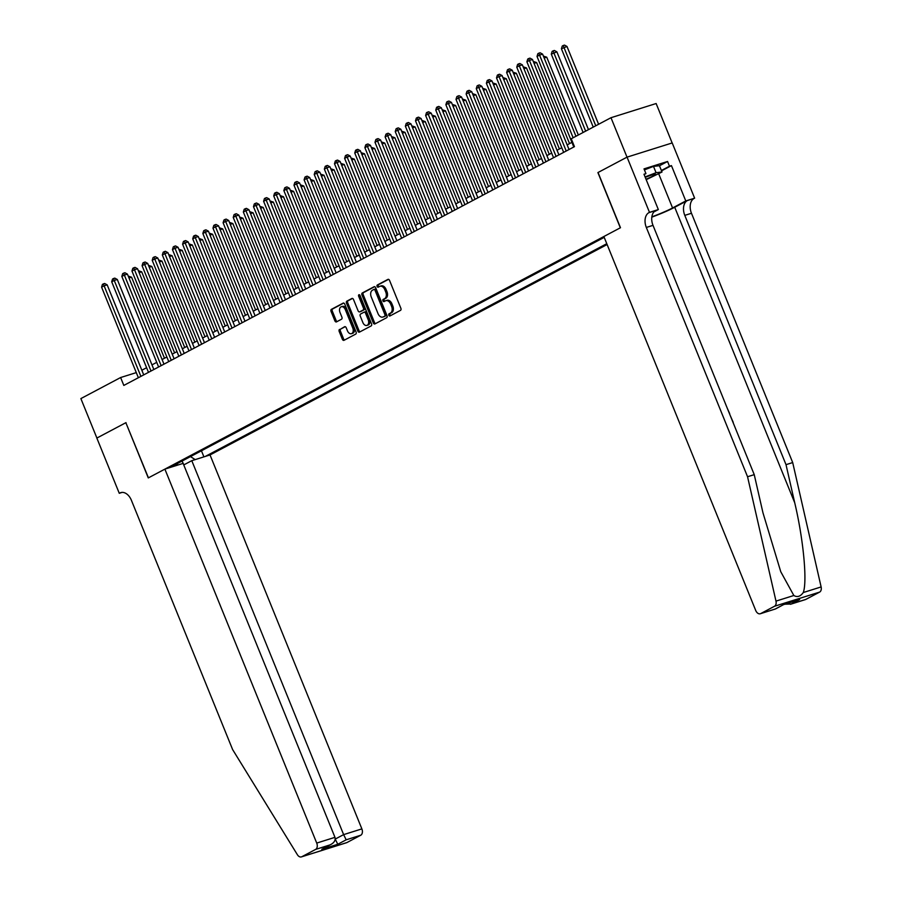 <?xml version="1.0" encoding="UTF-8"?>
<svg xmlns="http://www.w3.org/2000/svg" width="902" height="902" viewBox="0 0 902 902"><rect width="100%" height="100%" fill="white"/><g stroke="black" fill="none" stroke-linecap="round" stroke-linejoin="round"><path stroke-width="1.35" d="M388.807 315.249A1.173 0.778 -107.4 0 0 389.946 315.971L400.511 310.367A1.68 1.116 -107.4 0 0 400.871 308.292L389.551 280.421A1.68 1.116 -107.4 0 0 388.052 279.338A1.68 1.116 -107.4 0 0 387.928 279.394L377.363 284.987A1.173 0.778 -107.4 0 0 378.242 287.163L379.618 286.43A5.367 3.563 -107.4 0 1 380.013 286.261A5.367 3.563 -107.4 0 1 384.804 289.7L385.752 292.034A5.367 3.563 -107.4 0 1 384.579 298.675L383.215 299.396A1.173 0.778 -107.4 0 0 384.094 301.561L385.458 300.84A5.367 3.563 -107.4 0 1 385.864 300.67A5.367 3.563 -107.4 0 1 390.656 304.109L391.603 306.432A5.367 3.563 -107.4 0 1 390.431 313.073L389.066 313.795A1.173 0.778 -107.4 0 0 388.807 315.249M385.864 300.67L387.082 300.287A5.367 3.563 -107.4 0 1 391.874 303.726L392.821 306.049A5.367 3.563 -107.4 0 1 391.648 312.69L390.284 313.411A1.173 0.778 -107.4 0 0 390.656 315.587M388.525 279.338L378.592 284.604A1.173 0.778 -107.4 0 0 378.964 286.78M380.013 286.261L381.242 285.878A5.367 3.563 -107.4 0 1 386.022 289.317L386.969 291.65A5.367 3.563 -107.4 0 1 385.797 298.291L384.432 299.013A1.173 0.778 -107.4 0 0 384.816 301.189M339.569 329.388A1.68 1.116 -107.4 0 0 339.197 331.462L342.377 339.287A1.68 1.116 -107.4 0 0 343.876 340.358A1.68 1.116 -107.4 0 0 344 340.313L355.726 334.101A1.68 1.116 -107.4 0 0 356.087 332.026L344.767 304.143A1.68 1.116 -107.4 0 0 343.279 303.072A1.68 1.116 -107.4 0 0 343.155 303.117L331.417 309.341A1.68 1.116 -107.4 0 0 331.057 311.415L334.89 320.864A1.68 1.116 -107.4 0 0 336.39 321.935A1.68 1.116 -107.4 0 0 336.514 321.879L341.531 319.218A1.68 1.116 -107.4 0 0 341.903 317.143L339.998 312.464A4.487 2.977 -107.4 0 1 341.306 306.77A4.487 2.977 -107.4 0 1 345.319 309.645L352.761 328.001A4.487 2.977 -107.4 0 1 351.453 333.684A4.487 2.977 -107.4 0 1 347.45 330.808L346.21 327.753A1.68 1.116 -107.4 0 0 344.711 326.682A1.68 1.116 -107.4 0 0 344.587 326.738L340.787 329.005A1.68 1.116 -107.4 0 0 340.415 331.079L343.594 338.904A1.68 1.116 -107.4 0 0 344.62 339.975M126.009 422.621L96.897 438.045L80.876 398.594L120.62 377.532L123.822 385.425L574.45 146.654L571.248 138.761L610.992 117.711L627.014 157.151L597.902 172.575L620.328 227.8L148.435 477.846L125.852 422.7L148.278 477.925L164.886 469.119L316.726 843.077L334.969 837.338L183.129 463.391L164.886 469.119M373.293 322.905A1.68 1.116 -107.4 0 0 374.781 323.987A1.68 1.116 -107.4 0 0 374.916 323.931L386.642 317.718A1.68 1.116 -107.4 0 0 387.003 315.644L375.683 287.761A1.68 1.116 -107.4 0 0 374.183 286.689A1.68 1.116 -107.4 0 0 374.059 286.746L362.333 292.958A1.68 1.116 -107.4 0 0 361.973 295.033L373.293 322.905L374.51 322.521A1.68 1.116 -107.4 0 0 375.536 323.604M371.184 325.904L359.458 332.116A1.68 1.116 -107.4 0 1 359.323 332.173A1.68 1.116 -107.4 0 1 357.835 331.102L346.515 303.219A1.68 1.116 -107.4 0 1 346.875 301.144L351.893 298.483A1.68 1.116 -107.4 0 1 352.017 298.438A1.68 1.116 -107.4 0 1 353.516 299.509L358.105 310.818A1.68 1.116 -107.4 0 0 359.605 311.889A1.68 1.116 -107.4 0 0 359.729 311.833L363.066 310.074A1.68 1.116 -107.4 0 0 363.427 307.999L358.646 296.228A1.173 0.778 -107.4 0 1 360.045 295.484L371.545 323.829A1.68 1.116 -107.4 0 1 371.184 325.904M183.749 464.925L191.788 460.674L210.031 454.946L607.125 244.532M205.273 456.435L606.775 243.687M604.216 237.373L169.644 467.631M672.148 142.967L656.137 103.527L610.992 117.711M136.292 372.616L120.62 377.532M571.913 142.358L567.155 144.884M561.788 147.725L557.019 150.251M551.663 153.092L546.894 155.618M541.538 158.459L536.769 160.984M531.413 163.826L526.644 166.351M521.288 169.193L516.519 171.718M511.152 174.56L506.394 177.085M501.027 179.915L496.269 182.441M490.902 185.282L486.144 187.808M480.777 190.649L476.008 193.175M470.652 196.016L465.883 198.541M460.527 201.383L455.758 203.908M450.402 206.75L445.633 209.275M440.266 212.117L435.508 214.642M430.141 217.483L425.383 220.009M420.016 222.85L415.258 225.365M409.891 228.206L405.122 230.732M399.766 233.573L394.997 236.099M389.641 238.94L384.872 241.465M379.517 244.307L374.747 246.832M369.392 249.674L364.622 252.199M359.255 255.04L354.497 257.566M349.13 260.407L344.372 262.933M339.005 265.774L334.247 268.3M328.88 271.141L324.111 273.656M318.756 276.497L313.986 279.022M308.631 281.864L303.861 284.389M298.506 287.231L293.736 289.756M288.369 292.598L283.611 295.123M278.244 297.964L273.486 300.49M268.12 303.331L263.361 305.857M257.995 308.698L253.225 311.224M247.87 314.065L243.1 316.591M237.745 319.432L232.975 321.946M227.62 324.788L222.85 327.313M217.483 330.155L212.725 332.68M207.359 335.521L202.6 338.047M197.234 340.888L192.476 343.414M187.109 346.255L182.339 348.781M176.984 351.622L172.214 354.148M166.859 356.989L162.089 359.515M156.734 362.356L151.964 364.882M146.609 367.712L141.839 370.237M177.006 465.319L177.559 463.436M190.48 456.592L195.182 459.603M201.439 450.786L203.908 456.863M183.907 464.846L182.046 461.057M374.657 286.689L363.551 292.575A1.68 1.116 -107.4 0 0 363.19 294.65L374.51 322.521M384.669 316.128A1.173 0.778 -107.4 0 0 384.917 314.674L374.984 290.207A1.173 0.778 -107.4 0 0 373.845 289.486L372.413 290.252A5.367 3.563 -107.4 0 0 371.241 296.893L378.028 313.625A5.367 3.563 -107.4 0 0 382.82 317.064A5.367 3.563 -107.4 0 0 383.226 316.895L385.887 315.745A1.173 0.778 -107.4 0 0 386.146 314.291L384.917 314.674M374.026 289.429L375.074 289.102A1.173 0.778 -107.4 0 1 376.202 289.824L386.146 314.291M382.82 317.064L384.038 316.681A5.367 3.563 -107.4 0 0 384.444 316.512L383.226 316.895M385.887 315.745L384.444 316.512M352.49 298.438L348.093 300.761A1.68 1.116 -107.4 0 0 347.732 302.835L359.052 330.718A1.68 1.116 -107.4 0 0 360.078 331.789M360.699 311.54A1.68 1.116 -107.4 0 0 360.823 311.506A1.68 1.116 -107.4 0 0 360.958 311.449L364.284 309.69A1.68 1.116 -107.4 0 0 364.645 307.616L359.864 295.845L358.646 296.228M359.751 295.022A1.173 0.778 -107.4 0 0 359.864 295.845M362.875 322.544A4.487 2.977 -107.4 0 0 366.877 325.419A4.487 2.977 -107.4 0 0 368.196 319.725L365.569 313.265A1.68 1.116 -107.4 0 0 364.07 312.193A1.68 1.116 -107.4 0 0 363.946 312.239L360.608 314.009A1.68 1.116 -107.4 0 0 360.248 316.083L362.875 322.544M366.877 325.419L368.095 325.036A4.487 2.977 -107.4 0 0 369.414 319.342L368.196 319.725M364.205 312.16L365.163 311.855A1.68 1.116 -107.4 0 1 365.287 311.81A1.68 1.116 -107.4 0 1 366.787 312.881L369.414 319.342M345.184 326.682L340.787 329.005M351.453 333.684L352.671 333.3A4.487 2.977 -107.4 0 0 353.99 327.618L352.761 328.001M341.306 306.77L342.534 306.387A4.487 2.977 -107.4 0 1 346.537 309.262L353.99 327.618M343.741 303.072L332.635 308.958A1.68 1.116 -107.4 0 0 332.274 311.032L336.108 320.481A1.68 1.116 -107.4 0 0 337.134 321.552M598.601 124.273L566.997 46.464L561.416 48.764L593.234 127.114M595.771 125.773L563.953 47.423L563.276 45.483L564.494 45.1L566.997 46.464M561.416 48.764L562.262 46.025L563.276 45.483M575.961 136.27L542.598 54.131L539.554 55.09L573.131 137.769M537.017 56.431L537.863 53.68L538.877 53.15L539.554 55.09L537.017 56.431L573.796 147.003M538.877 53.15L540.095 52.767L542.598 54.131M646.012 179.227A11.117 1.015 157.9 0 0 648.707 178.089A11.117 1.015 157.9 0 0 655.235 174.221A11.117 1.015 157.9 0 0 645.257 177.356M644.423 169.88L653.499 166.396L659.441 165.709L662.012 172.011L646.193 179.678M645.077 176.927L656.07 172.699L662.012 172.011M653.499 166.396L656.07 172.699M651.808 217.145A22.279 2.03 157.9 0 0 674.73 207.268L687.392 200.56L694.63 198.169L672.204 142.944L627.059 157.128L598.049 172.496L620.475 227.721L603.866 236.527L755.718 610.474A5.13 3.405 -107.4 0 0 760.285 613.755A5.13 3.405 -107.4 0 0 760.679 613.597L774.491 606.268A5.13 3.405 -107.4 0 0 775.979 601.115L747.555 476.752L646.328 227.451A11.974 7.949 72.6 0 1 648.933 212.646L649.485 212.353L627.059 157.128M747.555 476.752L754.241 474.644L762.957 512.776L780.76 571.721L793.839 595.5C797.255 597.519 800.401 596.526 803.276 592.535C807.425 581.519 803.389 539.148 794.73 502.797L786.014 464.665L684.787 215.364A11.974 7.949 72.6 0 1 687.392 200.56M786.014 464.665L792.7 462.568L691.473 213.267A11.974 7.949 72.6 0 1 694.066 198.463M648.933 212.646L655.607 210.549A11.974 7.949 72.6 0 0 653.003 225.353L754.241 474.644M760.679 613.597L775.258 609.019L783.658 604.566L799.646 599.548L791.234 604.002L805.813 599.413L819.636 592.095L774.491 606.268M803.276 592.535L821.124 586.931L792.7 462.568M649.485 212.353L658.336 209.568L643.983 174.233L645.933 173.612L644.118 174.571M659.475 165.765L667.559 161.481L644.017 168.877L645.933 173.612M667.559 161.481L669.476 166.216L671.438 165.607L685.779 200.954L694.63 198.169M651.853 216.818A19.235 1.759 157.9 0 0 672.565 207.956L685.779 200.954M658.336 209.568L653.916 211.914M821.124 586.931A5.13 3.405 72.6 0 1 819.636 592.095M805.813 599.413A5.13 3.405 72.6 0 1 805.43 599.582A5.13 3.405 72.6 0 1 805.024 599.661M671.438 165.607L661.538 170.85M661.391 170.501L669.476 166.216M775.258 609.019L760.285 613.755M783.658 604.566L775.325 609.03M799.646 599.548L797.966 600.067M791.234 604.002L784.887 604.216M719.762 389.743L721.318 393.576M725.535 403.972L726.11 405.381M722.536 396.564L723.1 397.974M727.339 408.403L729.673 413.59M733.225 422.328L730.214 415.472M122.176 492.379L119.267 493.293L96.841 438.068L125.852 422.7M210.031 454.946L361.871 828.893A5.13 3.405 72.6 0 1 360.755 835.229L346.932 842.558A5.13 3.405 72.6 0 1 346.548 842.716L301.403 856.9A5.13 3.405 -107.4 0 1 297.378 854.701L232.626 749.585L131.399 500.283A11.974 7.949 -107.4 0 0 120.721 492.627A11.974 7.949 -107.4 0 0 119.819 492.999L119.267 493.293M360.755 835.229L346.176 839.818L337.776 844.272L321.788 849.289L330.2 844.836L315.621 849.413L301.798 856.742L346.932 842.558M191.788 460.674L343.628 834.621L361.871 828.893M315.621 849.413A5.13 3.405 -107.4 0 0 316.726 843.077M346.176 839.818L343.628 834.621L335.228 839.074L337.776 844.272M321.788 849.289L330.2 844.836C334.112 842.874 335.702 840.371 334.969 837.338M588.476 129.64L556.872 51.831L551.291 54.131L583.109 132.481M585.646 131.14L553.828 52.79L553.152 50.85L554.369 50.467L556.872 51.831M551.291 54.131L552.137 51.38L553.152 50.85M578.351 135.007L546.747 57.198L544.177 57.999M543.399 56.093L546.747 57.198M569.534 143.621L536.622 62.554L534.052 63.365M533.274 61.46L536.622 62.554M559.409 148.988L526.497 67.921L523.927 68.732M523.149 66.827L526.497 67.921M569.038 149.529L532.473 59.487L529.429 60.445L566.208 151.029M526.892 61.787L527.738 59.047L528.752 58.517L529.429 60.445L526.892 61.787L563.671 152.37M528.752 58.517L529.97 58.134L532.473 59.487M558.913 154.896L522.348 64.854L519.304 65.812L556.083 156.396M516.767 67.154L517.613 64.414L518.627 63.884L519.304 65.812L516.767 67.154L553.546 157.737M518.627 63.884L519.845 63.501L522.348 64.854M548.777 160.263L512.223 70.221L509.168 71.179L545.947 161.762M506.642 72.521L507.488 69.781L508.491 69.24L509.168 71.179L506.642 72.521L543.421 163.104M508.491 69.24L509.72 68.856L512.223 70.221M538.652 165.618L502.098 75.588L499.043 76.546L535.822 167.118M496.517 77.888L497.352 75.148L498.366 74.607L499.043 76.546L496.517 77.888L533.296 168.46M498.366 74.607L499.584 74.223L502.098 75.588M549.284 154.355L516.372 73.287L513.802 74.099M513.024 72.194L516.372 73.287M528.527 170.985L491.973 80.954L488.918 81.913L525.697 172.485M486.392 83.255L487.227 80.515L488.241 79.974L488.918 81.913L486.392 83.255L523.171 173.827M488.241 79.974L489.459 79.59L491.973 80.954M539.159 159.722L506.248 78.654L503.666 79.466M502.899 77.561L506.248 78.654M518.402 176.352L481.848 86.321L478.793 87.28L515.572 177.852M476.267 88.621L477.102 85.882L478.116 85.34L478.793 87.28L476.267 88.621L513.046 179.194M478.116 85.34L479.334 84.957L481.848 86.321M529.034 165.089L496.123 84.021L493.541 84.833M492.774 82.928L496.123 84.021M508.277 181.719L471.712 91.688L468.668 92.647L505.447 183.219M466.131 93.988L466.977 91.249L467.991 90.707L468.668 92.647L466.131 93.988L502.91 184.56M467.991 90.707L469.209 90.324L471.712 91.688M518.909 170.444L485.986 89.388L483.416 90.2M482.638 88.283L485.986 89.388M498.152 187.086L461.587 97.055L458.543 98.014L495.322 188.586M456.006 99.355L456.852 96.604L457.866 96.074L458.543 98.014L456.006 99.355L492.785 189.927M457.866 96.074L459.084 95.691L461.587 97.055M508.784 175.811L475.861 94.755L473.291 95.556M472.513 93.65L475.861 94.755M488.027 192.453L451.462 102.422L448.418 103.38L485.197 193.953M445.881 104.711L446.727 101.971L447.742 101.441L448.418 103.38L445.881 104.711L482.66 195.294M447.742 101.441L448.959 101.058L451.462 102.422M498.659 181.178L465.736 100.122L463.166 100.923M462.388 99.017L465.736 100.122M477.902 197.82L441.337 107.778L438.293 108.736L475.072 199.319M435.756 110.078L436.602 107.338L437.605 106.808L438.293 108.736L435.756 110.078L472.535 200.661M437.605 106.808L438.834 106.425L441.337 107.778M488.523 186.545L455.611 105.478L453.041 106.289M452.263 104.384L455.611 105.478M467.766 203.187L431.212 113.145L428.157 114.103L464.936 204.686M425.631 115.445L426.466 112.705L427.48 112.175L428.157 114.103L425.631 115.445L462.41 206.028M427.48 112.175L428.698 111.792L431.212 113.145M478.398 191.912L445.487 110.845L442.916 111.656M442.138 109.751L445.487 110.845M457.641 208.554L421.087 118.512L418.032 119.47L454.811 210.053M415.506 120.812L416.341 118.072L417.355 117.531L418.032 119.47L415.506 120.812L452.285 211.384M417.355 117.531L418.573 117.147L421.087 118.512M468.273 197.279L435.362 116.211L432.78 117.023M432.013 115.118L435.362 116.211M447.516 213.909L410.962 123.878L407.907 124.837L444.686 215.409M405.381 126.179L406.216 123.439L407.23 122.897L407.907 124.837L405.381 126.179L442.16 216.751M407.23 122.897L408.448 122.514L410.962 123.878M458.148 202.646L425.237 121.578L422.655 122.39M421.888 120.485L425.237 121.578M437.391 219.276L400.826 129.245L397.782 130.204L434.561 220.776M395.245 131.545L396.091 128.806L397.105 128.264L397.782 130.204L395.245 131.545L432.024 222.117M397.105 128.264L398.323 127.881L400.826 129.245M448.023 208.012L415.1 126.945L412.53 127.757M411.763 125.852L415.1 126.945M427.266 224.643L390.701 134.612L387.657 135.571L424.436 226.143M385.12 136.912L385.966 134.172L386.981 133.631L387.657 135.571L385.12 136.912L421.899 227.484M386.981 133.631L388.198 133.248L390.701 134.612M437.898 213.368L404.975 132.312L402.405 133.124M401.627 131.218L404.975 132.312M417.141 230.01L380.576 139.979L377.532 140.938L414.311 231.51M374.995 142.279L375.841 139.539L376.856 138.998L377.532 140.938L374.995 142.279L411.774 232.851M376.856 138.998L378.073 138.615L380.576 139.979M427.773 218.735L394.85 137.679L392.28 138.491M391.502 136.574L394.85 137.679M407.016 235.377L370.451 145.346L367.407 146.304L404.186 236.876M364.87 147.646L365.716 144.895L366.719 144.365L367.407 146.304L364.87 147.646L401.649 238.218M366.719 144.365L367.948 143.982L370.451 145.346M417.637 224.102L384.726 143.046L382.155 143.846M381.377 141.941L384.726 143.046M396.88 240.744L360.326 150.713L357.271 151.66L394.05 242.243M354.745 153.002L355.591 150.262L356.594 149.732L357.271 151.66L354.745 153.002L391.524 243.585M356.594 149.732L357.823 149.349L360.326 150.713M407.512 229.469L374.601 148.413L372.03 149.213M371.252 147.308L374.601 148.413M386.755 246.111L350.202 156.069L347.146 157.027L383.925 247.61M344.62 158.369L345.455 155.629L346.469 155.099L347.146 157.027L344.62 158.369L381.399 248.952M346.469 155.099L347.687 154.716L350.202 156.069M397.387 234.836L364.476 153.768L361.894 154.58M361.127 152.675L364.476 153.768M376.63 251.478L340.077 161.435L337.021 162.394L373.8 252.977M334.495 163.736L335.33 160.996L336.345 160.466L337.021 162.394L334.495 163.736L371.274 254.319M336.345 160.466L337.562 160.082L340.077 161.435M387.262 240.203L354.351 159.135L351.769 159.947M351.002 158.042L354.351 159.135M366.505 256.833L329.952 166.802L326.896 167.761L363.675 258.333M324.359 169.102L325.205 166.363L326.22 165.821L326.896 167.761L324.359 169.102L361.138 259.675M326.22 165.821L327.437 165.438L329.952 166.802M377.137 245.57L344.226 164.502L341.644 165.314M340.877 163.409L344.226 164.502M356.38 262.2L319.815 172.169L316.771 173.128L353.55 263.7M314.234 174.469L315.08 171.73L316.095 171.188L316.771 173.128L314.234 174.469L351.013 265.041M316.095 171.188L317.312 170.805L319.815 172.169M367.013 250.936L334.09 169.869L331.519 170.681M330.741 168.775L334.09 169.869M346.255 267.567L309.69 177.536L306.646 178.495L343.425 269.067M304.109 179.836L304.955 177.096L305.97 176.555L306.646 178.495L304.109 179.836L340.888 270.408M305.97 176.555L307.187 176.172L309.69 177.536M356.888 256.303L323.965 175.236L321.394 176.048M320.616 174.142L323.965 175.236M336.13 272.934L299.565 182.903L296.521 183.861L333.3 274.433M293.984 185.203L294.83 182.463L295.845 181.922L296.521 183.861L293.984 185.203L330.763 275.775M295.845 181.922L297.062 181.539L299.565 182.903M346.751 261.659L313.84 180.603L311.269 181.415M310.491 179.509L313.84 180.603M336.626 267.026L303.715 185.97L301.144 186.77M300.366 184.865L303.715 185.97M326.501 272.393L293.59 191.337L291.019 192.137M290.241 190.232L293.59 191.337M326.005 278.301L289.441 188.27L286.385 189.228L323.164 279.8M283.859 190.57L284.705 187.83L285.709 187.289L286.385 189.228L283.859 190.57L320.638 281.142M285.709 187.289L286.937 186.906L289.441 188.27M315.869 283.668L279.316 193.637L276.26 194.595L313.039 285.167M273.734 195.937L274.569 193.186L275.584 192.656L276.26 194.595L273.734 195.937L310.513 286.509M275.584 192.656L276.801 192.273L279.316 193.637M305.744 289.035L269.191 198.992L266.135 199.951L302.914 290.534M263.61 201.293L264.444 198.553L265.459 198.023L266.135 199.951L263.61 201.293L300.389 291.876M265.459 198.023L266.676 197.639L269.191 198.992M316.377 277.76L283.465 196.704L280.883 197.504M280.116 195.599L283.465 196.704M295.619 294.402L259.066 204.359L256.01 205.318L292.789 295.901M253.485 206.659L254.319 203.92L255.334 203.39L256.01 205.318L253.485 206.659L290.264 297.243M255.334 203.39L256.551 203.006L259.066 204.359M306.252 283.127L273.34 202.059L270.758 202.871M269.991 200.966L273.34 202.059M285.494 299.768L248.929 209.726L245.885 210.685L282.664 301.268M243.348 212.026L244.194 209.287L245.209 208.745L245.885 210.685L243.348 212.026L280.127 302.61M245.209 208.745L246.426 208.362L248.929 209.726M296.127 288.493L263.204 207.426L260.633 208.238M259.855 206.332L263.204 207.426M275.369 305.124L238.804 215.093L235.76 216.052L272.539 306.624M233.223 217.393L234.069 214.653L235.084 214.112L235.76 216.052L233.223 217.393L270.002 307.965M235.084 214.112L236.301 213.729L238.804 215.093M286.002 293.86L253.079 212.793L250.508 213.605M249.73 211.699L253.079 212.793M265.244 310.491L228.68 220.46L225.635 221.418L262.414 311.991M223.098 222.76L223.944 220.02L224.959 219.479L225.635 221.418L223.098 222.76L259.877 313.332M224.959 219.479L226.176 219.096L228.68 220.46M275.877 299.227L242.954 218.16L240.383 218.972M239.605 217.066L242.954 218.16M255.119 315.858L218.555 225.827L215.51 226.785L252.289 317.357M212.973 228.127L213.819 225.387L214.823 224.846L215.51 226.785L212.973 228.127L249.753 318.699M214.823 224.846L216.052 224.463L218.555 225.827M265.74 304.594L232.829 223.527L230.258 224.339M229.48 222.433L232.829 223.527M244.983 321.225L208.43 231.194L205.374 232.152L242.153 322.724M202.849 233.494L203.694 230.754L204.698 230.213L205.374 232.152L202.849 233.494L239.628 324.066M204.698 230.213L205.927 229.83L208.43 231.194M255.616 309.95L222.704 228.894L220.133 229.706M219.355 227.8L222.704 228.894M234.858 326.592L198.305 236.561L195.249 237.519L232.028 328.091M192.724 238.861L193.558 236.121L194.573 235.58L195.249 237.519L192.724 238.861L229.503 329.433M194.573 235.58L195.79 235.196L198.305 236.561M245.491 315.317L212.579 234.261L209.997 235.061M209.23 233.156L212.579 234.261M224.733 331.959L188.18 241.928L185.124 242.886L221.903 333.458M182.599 244.216L183.433 241.477L184.448 240.947L185.124 242.886L182.599 244.216L219.378 334.8M184.448 240.947L185.665 240.563L188.18 241.928M235.366 320.684L202.454 239.628L199.872 240.428M199.105 238.523L202.454 239.628M214.608 337.325L178.055 247.283L174.999 248.242L211.778 338.825M172.462 249.583L173.308 246.844L174.323 246.314L174.999 248.242L172.462 249.583L209.241 340.167M174.323 246.314L175.54 245.93L178.055 247.283M225.241 326.05L192.318 244.983L189.747 245.795M188.98 243.89L192.318 244.983M204.483 342.692L167.919 252.65L164.874 253.609L201.653 344.192M162.337 254.95L163.183 252.21L164.198 251.681L164.874 253.609L162.337 254.95L199.116 345.534M164.198 251.681L165.416 251.297L167.919 252.65M215.116 331.417L182.193 250.35L179.622 251.162M178.844 249.256L182.193 250.35M194.358 348.059L157.794 258.017L154.749 258.975L191.528 349.559M152.213 260.317L153.058 257.577L154.073 257.036L154.749 258.975L152.213 260.317L188.992 350.901M154.073 257.036L155.291 256.653L157.794 258.017M204.991 336.784L172.068 255.717L169.497 256.529M168.719 254.623L172.068 255.717M184.233 353.415L147.669 263.384L144.624 264.342L181.403 354.914M142.088 265.684L142.933 262.944L143.948 262.403L144.624 264.342L142.088 265.684L178.867 356.256M143.948 262.403L145.166 262.02L147.669 263.384M194.855 342.151L161.943 261.084L159.372 261.896M158.594 259.99L161.943 261.084M174.097 358.782L137.544 268.751L134.488 269.709L171.267 360.281M131.963 271.051L132.808 268.311L133.812 267.77L134.488 269.709L131.963 271.051L168.742 361.623M133.812 267.77L135.041 267.387L137.544 268.751M184.73 347.518L151.818 266.451L149.247 267.263M148.469 265.357L151.818 266.451M163.972 364.149L127.419 274.118L124.363 275.076L161.142 365.648M121.838 276.418L122.672 273.678L123.687 273.137L124.363 275.076L121.838 276.418L158.617 366.99M123.687 273.137L124.904 272.754L127.419 274.118M174.605 352.874L141.693 271.818L139.122 272.63M138.344 270.724L141.693 271.818M153.847 369.516L117.294 279.485L114.238 280.443L151.017 371.015M111.713 281.785L112.547 279.045L113.562 278.504L114.238 280.443L111.713 281.785L148.492 372.357M113.562 278.504L114.779 278.12L117.294 279.485M164.48 358.241L131.568 277.185L128.986 277.996M128.219 276.08L131.568 277.185M143.722 374.882L107.169 284.852L104.113 285.81L140.892 376.382M101.588 287.152L102.422 284.401L103.437 283.871L104.113 285.81L101.588 287.152L138.367 377.724M103.437 283.871L104.655 283.487L107.169 284.852M391.648 312.69L390.431 313.073M392.821 306.049L391.603 306.432M391.874 303.726L390.656 304.109M384.432 299.013L383.215 299.396M385.797 298.291L384.579 298.675M386.969 291.65L385.752 292.034M386.022 289.317L384.804 289.7M378.592 284.604L377.363 284.987M390.284 313.411L389.066 313.795M363.19 294.65L361.973 295.033M363.551 292.575L362.333 292.958M376.202 289.824L374.984 290.207M359.052 330.718L357.835 331.102M347.732 302.835L346.515 303.219M348.093 300.761L346.875 301.144M360.958 311.449L359.729 311.833M364.284 309.69L363.066 310.074M364.645 307.616L363.427 307.999M366.787 312.881L365.569 313.265M346.537 309.262L345.319 309.645M336.108 320.481L334.89 320.864M332.274 311.032L331.057 311.415M332.635 308.958L331.417 309.341M343.594 338.904L342.377 339.287M340.415 331.079L339.197 331.462M794.73 502.797L674.73 207.268M684.787 215.364L691.473 213.267M653.003 225.353L646.328 227.451M775.979 601.115L793.839 595.5M658.686 173.77L672.565 207.956M121.669 492.413L119.819 492.999M375.153 289.068L373.935 289.452M360.823 311.506L359.605 311.889M365.287 311.81L364.07 312.193M798.811 599.841L783.714 604.588M790.4 604.295L805.43 599.582"/></g></svg>
